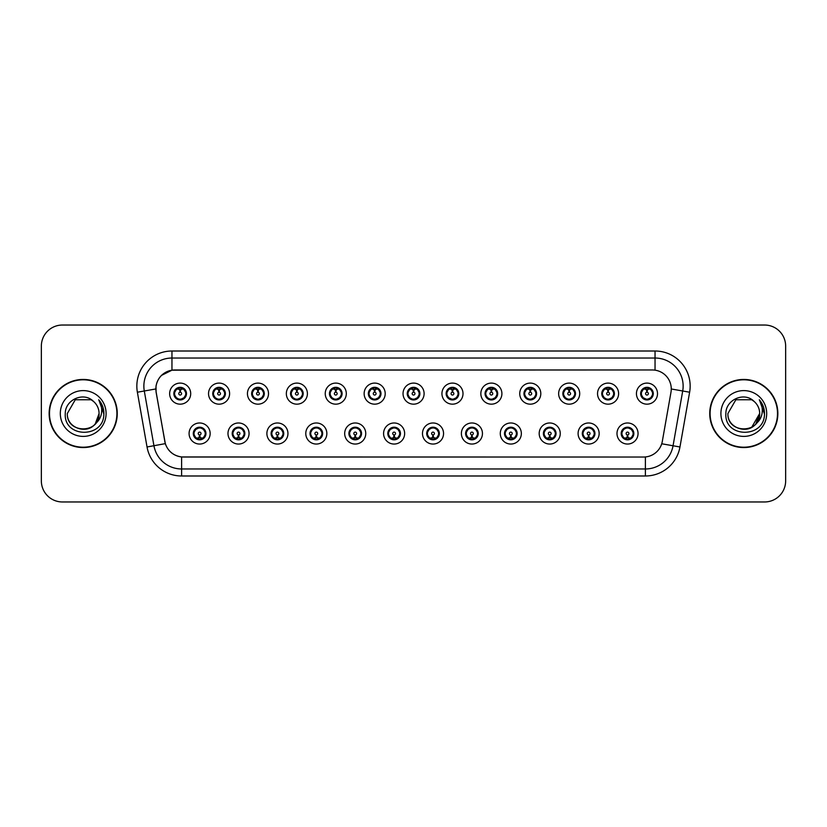 <?xml version="1.0" encoding="UTF-8"?>
<svg xmlns="http://www.w3.org/2000/svg" width="827" height="827" viewBox="0 0 827 827"><rect width="100%" height="100%" fill="white"/><g stroke="black" fill="none" stroke-linecap="round" stroke-linejoin="round"><path stroke-width="1.24" d="M249.051 433.513A10.534 10.534 0 0 1 238.517 444.047A10.534 10.534 0 0 1 227.983 433.513A10.534 10.534 0 0 1 238.517 422.979A10.534 10.534 0 0 1 249.051 433.513M232.201 433.513A6.316 6.316 0 0 0 238.517 439.83A6.316 6.316 0 0 0 244.844 433.513A6.316 6.316 0 0 0 238.517 427.197A6.316 6.316 0 0 0 232.201 433.513L234.651 437.586A5.613 5.613 0 0 1 234.651 429.44L232.263 433.513M287.951 433.513A10.534 10.534 0 0 1 277.417 444.047A10.534 10.534 0 0 1 266.883 433.513A10.534 10.534 0 0 1 277.417 422.979A10.534 10.534 0 0 1 287.951 433.513M271.101 433.513A6.316 6.316 0 0 0 277.417 439.83A6.316 6.316 0 0 0 283.744 433.513A6.316 6.316 0 0 0 277.417 427.197A6.316 6.316 0 0 0 271.101 433.513L273.551 437.586A5.613 5.613 0 0 1 273.551 429.44L271.163 433.513M326.851 433.513A10.534 10.534 0 0 1 316.317 444.047A10.534 10.534 0 0 1 305.783 433.513A10.534 10.534 0 0 1 316.317 422.979A10.534 10.534 0 0 1 326.851 433.513M310.001 433.513A6.316 6.316 0 0 0 316.317 439.83A6.316 6.316 0 0 0 322.644 433.513A6.316 6.316 0 0 0 316.317 427.197A6.316 6.316 0 0 0 310.001 433.513L312.451 437.586A5.613 5.613 0 0 1 312.451 429.44L310.063 433.513M365.751 433.513A10.534 10.534 0 0 1 355.217 444.047A10.534 10.534 0 0 1 344.683 433.513A10.534 10.534 0 0 1 355.217 422.979A10.534 10.534 0 0 1 365.751 433.513M348.901 433.513A6.316 6.316 0 0 0 355.217 439.83A6.316 6.316 0 0 0 361.544 433.513A6.316 6.316 0 0 0 355.217 427.197A6.316 6.316 0 0 0 348.901 433.513L351.351 437.586A5.613 5.613 0 0 1 351.351 429.44L348.963 433.513M404.651 433.513A10.534 10.534 0 0 1 394.117 444.047A10.534 10.534 0 0 1 383.583 433.513A10.534 10.534 0 0 1 394.117 422.979A10.534 10.534 0 0 1 404.651 433.513M387.801 433.513A6.316 6.316 0 0 0 394.117 439.83A6.316 6.316 0 0 0 400.444 433.513A6.316 6.316 0 0 0 394.117 427.197A6.316 6.316 0 0 0 387.801 433.513L390.251 437.586A5.613 5.613 0 0 1 390.251 429.44L387.863 433.513M443.551 433.513A10.534 10.534 0 0 1 433.017 444.047A10.534 10.534 0 0 1 422.483 433.513A10.534 10.534 0 0 1 433.017 422.979A10.534 10.534 0 0 1 443.551 433.513M426.701 433.513A6.316 6.316 0 0 0 433.017 439.83A6.316 6.316 0 0 0 439.344 433.513A6.316 6.316 0 0 0 433.017 427.197A6.316 6.316 0 0 0 426.701 433.513L429.151 437.586A5.613 5.613 0 0 1 429.151 429.44L426.763 433.513M482.451 433.513A10.534 10.534 0 0 1 471.917 444.047A10.534 10.534 0 0 1 461.383 433.513A10.534 10.534 0 0 1 471.917 422.979A10.534 10.534 0 0 1 482.451 433.513M465.601 433.513A6.316 6.316 0 0 0 471.917 439.83A6.316 6.316 0 0 0 478.244 433.513A6.316 6.316 0 0 0 471.917 427.197A6.316 6.316 0 0 0 465.601 433.513L468.051 437.586A5.613 5.613 0 0 1 468.051 429.44L465.663 433.513M521.351 433.513A10.534 10.534 0 0 1 510.817 444.047A10.534 10.534 0 0 1 500.283 433.513A10.534 10.534 0 0 1 510.817 422.979A10.534 10.534 0 0 1 521.351 433.513M504.501 433.513A6.316 6.316 0 0 0 510.817 439.83A6.316 6.316 0 0 0 517.144 433.513A6.316 6.316 0 0 0 510.817 427.197A6.316 6.316 0 0 0 504.501 433.513L506.951 437.586A5.613 5.613 0 0 1 506.951 429.44L504.563 433.513M560.251 433.513A10.534 10.534 0 0 1 549.717 444.047A10.534 10.534 0 0 1 539.183 433.513A10.534 10.534 0 0 1 549.717 422.979A10.534 10.534 0 0 1 560.251 433.513M543.401 433.513A6.316 6.316 0 0 0 549.717 439.83A6.316 6.316 0 0 0 556.044 433.513A6.316 6.316 0 0 0 549.717 427.197A6.316 6.316 0 0 0 543.401 433.513L545.851 437.586A5.613 5.613 0 0 1 545.851 429.44L543.463 433.513M599.151 433.513A10.534 10.534 0 0 1 588.617 444.047A10.534 10.534 0 0 1 578.094 433.513A10.534 10.534 0 0 1 588.617 422.979A10.534 10.534 0 0 1 599.151 433.513M582.301 433.513A6.316 6.316 0 0 0 588.617 439.83A6.316 6.316 0 0 0 594.944 433.513A6.316 6.316 0 0 0 588.617 427.197A6.316 6.316 0 0 0 582.301 433.513L584.751 437.586A5.613 5.613 0 0 1 584.751 429.44L582.363 433.513M638.051 433.513A10.534 10.534 0 0 1 627.517 444.047A10.534 10.534 0 0 1 616.994 433.513A10.534 10.534 0 0 1 627.517 422.979A10.534 10.534 0 0 1 638.051 433.513M621.201 433.513A6.316 6.316 0 0 0 627.517 439.83A6.316 6.316 0 0 0 633.844 433.513A6.316 6.316 0 0 0 627.517 427.197A6.316 6.316 0 0 0 621.201 433.513L623.651 437.586A5.613 5.613 0 0 1 623.651 429.44L621.263 433.513M210.151 433.513A10.534 10.534 0 0 1 199.617 444.047A10.534 10.534 0 0 1 189.083 433.513A10.534 10.534 0 0 1 199.617 422.979A10.534 10.534 0 0 1 210.151 433.513M193.301 433.513A6.316 6.316 0 0 0 199.617 439.83A6.316 6.316 0 0 0 205.944 433.513A6.316 6.316 0 0 0 199.617 427.197A6.316 6.316 0 0 0 193.301 433.513L195.751 437.586A5.613 5.613 0 0 1 195.751 429.44L193.353 433.513M229.606 393.631A10.534 10.534 0 0 1 219.072 404.165A10.534 10.534 0 0 1 208.538 393.631A10.534 10.534 0 0 1 219.072 383.097A10.534 10.534 0 0 1 229.606 393.631M212.746 393.631A6.316 6.316 0 0 0 219.072 399.948A6.316 6.316 0 0 0 225.389 393.631A6.316 6.316 0 0 0 219.072 387.305A6.316 6.316 0 0 0 212.746 393.631L215.206 397.704A5.613 5.613 0 0 1 215.206 389.548L212.808 393.642M268.506 393.631A10.534 10.534 0 0 1 257.972 404.165A10.534 10.534 0 0 1 247.438 393.631A10.534 10.534 0 0 1 257.972 383.097A10.534 10.534 0 0 1 268.506 393.631M251.646 393.631A6.316 6.316 0 0 0 257.972 399.948A6.316 6.316 0 0 0 264.289 393.631A6.316 6.316 0 0 0 257.972 387.305A6.316 6.316 0 0 0 251.646 393.631L254.106 397.704A5.613 5.613 0 0 1 254.106 389.548L251.708 393.642M307.406 393.631A10.534 10.534 0 0 1 296.872 404.165A10.534 10.534 0 0 1 286.338 393.631A10.534 10.534 0 0 1 296.872 383.097A10.534 10.534 0 0 1 307.406 393.631M290.546 393.631A6.316 6.316 0 0 0 296.872 399.948A6.316 6.316 0 0 0 303.189 393.631A6.316 6.316 0 0 0 296.872 387.305A6.316 6.316 0 0 0 290.546 393.631L293.006 397.704A5.613 5.613 0 0 1 293.006 389.548L290.608 393.642M346.306 393.631A10.534 10.534 0 0 1 335.772 404.165A10.534 10.534 0 0 1 325.238 393.631A10.534 10.534 0 0 1 335.772 383.097A10.534 10.534 0 0 1 346.306 393.631M329.446 393.631A6.316 6.316 0 0 0 335.772 399.948A6.316 6.316 0 0 0 342.089 393.631A6.316 6.316 0 0 0 335.772 387.305A6.316 6.316 0 0 0 329.446 393.631L331.906 397.704A5.613 5.613 0 0 1 331.906 389.548L329.508 393.642M385.206 393.631A10.534 10.534 0 0 1 374.672 404.165A10.534 10.534 0 0 1 364.138 393.631A10.534 10.534 0 0 1 374.672 383.097A10.534 10.534 0 0 1 385.206 393.631M368.346 393.631A6.316 6.316 0 0 0 374.672 399.948A6.316 6.316 0 0 0 380.989 393.631A6.316 6.316 0 0 0 374.672 387.305A6.316 6.316 0 0 0 368.346 393.631L370.806 397.704A5.613 5.613 0 0 1 370.806 389.548L368.408 393.642M424.106 393.631A10.534 10.534 0 0 1 413.572 404.165A10.534 10.534 0 0 1 403.038 393.631A10.534 10.534 0 0 1 413.572 383.097A10.534 10.534 0 0 1 424.106 393.631M407.246 393.631A6.316 6.316 0 0 0 413.572 399.948A6.316 6.316 0 0 0 419.889 393.631A6.316 6.316 0 0 0 413.572 387.305A6.316 6.316 0 0 0 407.246 393.631L409.706 397.704A5.613 5.613 0 0 1 409.706 389.548L407.308 393.642M463.006 393.631A10.534 10.534 0 0 1 452.472 404.165A10.534 10.534 0 0 1 441.938 393.631A10.534 10.534 0 0 1 452.472 383.097A10.534 10.534 0 0 1 463.006 393.631M446.146 393.631A6.316 6.316 0 0 0 452.472 399.948A6.316 6.316 0 0 0 458.789 393.631A6.316 6.316 0 0 0 452.472 387.305A6.316 6.316 0 0 0 446.146 393.631L448.606 397.704A5.613 5.613 0 0 1 448.606 389.548L446.208 393.642M501.906 393.631A10.534 10.534 0 0 1 491.372 404.165A10.534 10.534 0 0 1 480.838 393.631A10.534 10.534 0 0 1 491.372 383.097A10.534 10.534 0 0 1 501.906 393.631M485.056 393.631A6.316 6.316 0 0 0 491.372 399.948A6.316 6.316 0 0 0 497.689 393.631A6.316 6.316 0 0 0 491.372 387.305A6.316 6.316 0 0 0 485.056 393.631L487.506 397.704A5.613 5.613 0 0 1 487.517 389.548L485.108 393.642M540.806 393.631A10.534 10.534 0 0 1 530.272 404.165A10.534 10.534 0 0 1 519.738 393.631A10.534 10.534 0 0 1 530.272 383.097A10.534 10.534 0 0 1 540.806 393.631M523.956 393.631A6.316 6.316 0 0 0 530.272 399.948A6.316 6.316 0 0 0 536.589 393.631A6.316 6.316 0 0 0 530.272 387.305A6.316 6.316 0 0 0 523.956 393.631L526.406 397.704A5.613 5.613 0 0 1 526.417 389.548A5.613 5.613 0 0 0 524.649 393.631M579.706 393.631A10.534 10.534 0 0 1 569.172 404.165A10.534 10.534 0 0 1 558.638 393.631A10.534 10.534 0 0 1 569.172 383.097A10.534 10.534 0 0 1 579.706 393.631M562.856 393.631A6.316 6.316 0 0 0 569.172 399.948A6.316 6.316 0 0 0 575.489 393.631A6.316 6.316 0 0 0 569.172 387.305A6.316 6.316 0 0 0 562.856 393.631L565.306 397.704A5.613 5.613 0 0 1 565.317 389.548L562.908 393.642M618.606 393.631A10.534 10.534 0 0 1 608.072 404.165A10.534 10.534 0 0 1 597.539 393.631A10.534 10.534 0 0 1 608.072 383.097A10.534 10.534 0 0 1 618.606 393.631M601.756 393.631A6.316 6.316 0 0 0 608.072 399.948A6.316 6.316 0 0 0 614.389 393.631A6.316 6.316 0 0 0 608.072 387.305A6.316 6.316 0 0 0 601.756 393.631L604.206 397.704A5.613 5.613 0 0 1 604.217 389.548L601.808 393.642M657.506 393.631A10.534 10.534 0 0 1 646.972 404.165A10.534 10.534 0 0 1 636.439 393.631A10.534 10.534 0 0 1 646.972 383.097A10.534 10.534 0 0 1 657.506 393.631M640.656 393.631A6.316 6.316 0 0 0 646.972 399.948A6.316 6.316 0 0 0 653.289 393.631A6.316 6.316 0 0 0 646.972 387.305A6.316 6.316 0 0 0 640.656 393.631L643.106 397.704A5.613 5.613 0 0 1 643.117 389.548L640.708 393.642M190.706 393.631A10.534 10.534 0 0 1 180.172 404.165A10.534 10.534 0 0 1 169.638 393.631A10.534 10.534 0 0 1 180.172 383.097A10.534 10.534 0 0 1 190.706 393.631M173.846 393.631A6.316 6.316 0 0 0 180.172 399.948A6.316 6.316 0 0 0 186.488 393.631A6.316 6.316 0 0 0 180.172 387.305A6.316 6.316 0 0 0 173.846 393.631L176.306 397.704A5.613 5.613 0 0 1 176.306 389.548L173.908 393.642M156.158 392.215A18.959 18.959 0 0 1 174.828 369.969L652.307 369.969A18.959 18.959 0 0 1 670.976 392.215L662.313 441.37A18.959 18.959 0 0 1 643.644 457.031L183.501 457.031A18.959 18.959 0 0 1 164.831 441.37L156.158 392.215M49.144 413.5A34.052 34.052 0 0 0 83.196 447.552A34.052 34.052 0 0 0 117.258 413.5A34.052 34.052 0 0 0 83.196 379.448A34.052 34.052 0 0 0 49.144 413.5M709.742 413.5A34.052 34.052 0 0 0 743.804 447.552A34.052 34.052 0 0 0 777.856 413.5A34.052 34.052 0 0 0 743.804 379.448A34.052 34.052 0 0 0 709.742 413.5M643.571 457.031L181.609 456.949C173.556 455.801 168.129 451.408 165.338 443.758L156.096 392.215L156.014 386.116C157.833 377.329 163.146 372.016 171.954 370.176L652.234 369.969M161.461 375.417L171.954 370.176L171.954 358.029L655.046 358.029A28.087 28.087 0 0 1 682.709 390.995L673.054 445.763A28.087 28.087 0 0 1 645.391 468.971L181.609 468.971A28.087 28.087 0 0 1 153.946 445.763L144.291 390.995A28.087 28.087 0 0 1 171.954 358.029L171.954 351.01L655.046 351.01L655.046 370.165M183.429 457.031L181.609 456.949L181.609 475.99A35.106 35.106 0 0 1 147.041 446.983L137.375 392.215A35.106 35.106 0 0 1 171.954 351.01M147.041 446.983L165.307 443.634M164.873 441.959L164.759 441.37M155.807 388.959L144.291 390.995A28.087 28.087 0 0 1 143.867 386.116M785.65 346.089A21.068 21.068 0 0 0 764.582 325.032L62.418 325.032A21.068 21.068 0 0 0 41.35 346.089L41.35 480.911A21.068 21.068 0 0 0 62.418 501.968L764.582 501.968A21.068 21.068 0 0 0 785.65 480.911L785.65 346.089L785.65 480.911M41.35 346.089L41.35 480.911M764.582 325.032L62.418 325.032M62.418 501.968L764.582 501.968M179.521 389.341L180.11 392.225A1.406 1.406 180 0 0 178.766 393.662A1.406 1.406 180 0 0 180.172 395.037A1.406 1.406 180 0 0 181.568 393.662A1.406 1.406 180 0 0 180.234 392.225L180.813 389.341M183.222 388.917L180.348 389.558M179.986 389.558L177.112 388.917M181.599 388.194A5.613 5.613 0 0 1 181.64 388.204L181.93 387.563M181.258 399.854L180.958 399.193L184.039 397.704C186.344 394.986 186.344 392.277 184.039 389.558A5.613 5.613 0 0 1 184.039 397.704L186.426 393.631L184.039 389.558L180.772 388.039L181.072 387.377L180.762 388.039L181.258 387.408M180.41 388.018L182.509 388.525M177.826 388.525L179.904 387.491M180.958 399.193L181.072 399.886L180.958 399.193M182.519 398.728C180.751 399.307 179.18 399.307 177.826 398.728M179.087 399.854L179.573 399.214L178.405 399.699M179.087 387.408L179.376 388.07L176.306 389.558C173.99 392.267 173.99 394.986 176.306 397.704L178.694 399.048M179.376 388.07L179.263 387.377L179.376 388.07M200.268 437.803L199.679 434.909A1.406 1.406 -0 0 0 201.023 433.482A1.406 1.406 -0 0 0 199.617 432.107A1.406 1.406 -0 0 0 198.222 433.482A1.406 1.406 -0 0 0 199.555 434.909L198.976 437.803M196.568 438.227L199.441 437.576M199.793 437.576L202.667 438.227M198.191 438.941A5.613 5.613 0 0 1 198.139 438.93L197.849 439.582M200.703 439.737L200.413 439.075L203.483 437.586C205.799 434.878 205.799 432.159 203.483 429.44A5.613 5.613 0 0 1 203.483 437.597L205.882 433.503L203.483 429.44L201.095 428.097L201.385 427.445M199.379 439.127L197.281 438.62M201.964 438.62L199.886 439.644M198.532 439.737L199.028 439.096M198.532 427.29L198.831 427.952L195.751 429.44C193.446 432.149 193.446 434.868 195.751 437.586L199.018 439.096M199.018 427.931L198.718 427.259L199.028 427.921M197.271 428.407C199.038 427.838 200.61 427.838 201.964 428.407M200.703 427.29L200.217 427.931L200.527 427.259M201.095 428.097L200.217 427.931L200.516 427.259M200.516 439.768L200.413 439.075L200.527 439.768M218.421 389.341L219.01 392.225A1.406 1.406 180 0 0 217.666 393.662A1.406 1.406 180 0 0 219.072 395.037A1.406 1.406 180 0 0 220.468 393.662A1.406 1.406 180 0 0 219.134 392.225L219.713 389.341M222.122 388.917L219.248 389.558M218.886 389.558A4.073 4.073 0 0 1 218.897 389.558L216.012 388.917M220.499 388.194A5.613 5.613 0 0 1 220.54 388.204L220.83 387.563M220.158 399.854L219.858 399.193L222.939 397.704C225.244 394.986 225.244 392.277 222.939 389.558A5.613 5.613 0 0 1 222.939 397.704L225.326 393.631L222.939 389.558L219.672 388.039L219.972 387.377L219.662 388.039L220.158 387.408M219.31 388.018L221.409 388.525M216.726 388.525L218.804 387.491M219.858 399.193L219.972 399.886L219.858 399.193M221.419 398.728C219.651 399.307 218.08 399.307 216.726 398.728M217.987 399.854L218.473 399.214L217.305 399.699M217.987 387.408L218.276 388.07L215.206 389.558C212.89 392.267 212.89 394.986 215.206 397.704L217.594 399.048M218.276 388.07L218.163 387.377L218.276 388.07M257.321 389.341L257.91 392.225A1.406 1.406 180 0 0 256.566 393.662A1.406 1.406 180 0 0 257.972 395.037A1.406 1.406 180 0 0 259.368 393.662A1.406 1.406 180 0 0 258.034 392.225L258.613 389.341M261.022 388.917L258.158 389.424A4.218 4.218 0 0 0 258.148 389.424L258.148 389.558M257.797 389.558L254.912 388.917M259.399 388.194A5.613 5.613 0 0 1 259.44 388.204L259.73 387.563M259.058 399.854L258.758 399.193L261.839 397.704C264.144 394.986 264.144 392.277 261.839 389.558A5.613 5.613 0 0 1 261.839 397.704L264.226 393.631L261.839 389.558L258.572 388.039L258.872 387.377L258.562 388.039M258.21 388.018L260.309 388.525M255.626 388.525L257.704 387.491M259.058 387.408L258.572 388.039M258.572 399.214L258.872 399.886L258.562 399.214M260.319 398.728C258.551 399.307 256.98 399.307 255.626 398.728M256.887 399.854L257.373 399.214L257.063 399.886M256.887 387.408L257.176 388.07L254.106 389.558C251.79 392.267 251.79 394.986 254.106 397.704L257.373 399.214L257.073 399.886M257.073 387.377L257.176 388.07L257.063 387.377M296.221 389.341L296.81 392.225A1.406 1.406 180 0 0 295.466 393.662A1.406 1.406 180 0 0 296.872 395.037A1.406 1.406 180 0 0 298.268 393.662A1.406 1.406 180 0 0 296.934 392.225L297.513 389.341M299.922 388.917L297.048 389.558M296.697 389.558L293.812 388.917M298.299 388.194A5.613 5.613 0 0 1 298.34 388.204L298.63 387.563M297.958 399.854L297.658 399.193L300.739 397.704C303.044 394.986 303.044 392.277 300.739 389.558A5.613 5.613 0 0 1 300.739 397.704L303.127 393.631L300.739 389.558L297.472 388.039L297.772 387.377L297.462 388.039L297.958 387.408M297.11 388.018L299.209 388.525M294.526 388.525L296.604 387.491M297.658 399.193L297.772 399.886L297.658 399.193M299.219 398.728C297.451 399.307 295.88 399.307 294.526 398.728M295.787 399.854L296.273 399.214L295.105 399.699M295.787 387.408L296.076 388.07L293.006 389.558C290.69 392.267 290.69 394.986 293.006 397.704L295.394 399.048M296.076 388.07L295.963 387.377L296.076 388.07M335.121 389.341L335.71 392.225A1.406 1.406 180 0 0 334.366 393.662A1.406 1.406 180 0 0 335.772 395.037A1.406 1.406 180 0 0 337.168 393.662A1.406 1.406 180 0 0 335.834 392.225L336.413 389.341M338.822 388.917L335.948 389.558M335.597 389.558L332.712 388.917M337.199 388.194A5.613 5.613 0 0 1 337.24 388.204L337.53 387.563M336.858 399.854L336.558 399.193L339.639 397.704C341.944 394.986 341.944 392.277 339.639 389.558A5.613 5.613 0 0 1 339.639 397.704L342.027 393.631L339.639 389.558L336.372 388.039L336.672 387.377L336.362 388.039L336.858 387.408M336.01 388.018L338.109 388.525M333.426 388.525L335.504 387.491M336.558 399.193L336.672 399.886L336.558 399.193M338.119 398.728C336.351 399.307 334.78 399.307 333.426 398.728M334.687 399.854L335.173 399.214L334.005 399.699M334.687 387.408L334.976 388.07L331.906 389.558C329.591 392.267 329.591 394.986 331.906 397.704L334.294 399.048M334.976 388.07L334.863 387.377L334.976 388.07M239.168 437.803L238.579 434.909A1.406 1.406 -0 0 0 239.923 433.482A1.406 1.406 -0 0 0 238.517 432.107A1.406 1.406 -0 0 0 237.122 433.482A1.406 1.406 -0 0 0 238.455 434.909L237.876 437.803M235.468 438.227L238.341 437.576M238.693 437.576L241.567 438.227M237.091 438.941A5.613 5.613 0 0 1 237.039 438.93L236.749 439.582M239.603 439.737L239.313 439.075L242.383 437.586C244.699 434.878 244.699 432.159 242.383 429.44A5.613 5.613 0 0 1 242.383 437.597L244.782 433.503L242.383 429.44L239.995 428.097L240.285 427.445M238.279 439.127L236.181 438.62M240.864 438.62L238.786 439.644M237.432 439.737L237.928 439.096L234.651 437.586C232.346 434.868 232.346 432.149 234.651 429.44L237.039 428.097L236.749 427.445M237.432 427.29L237.731 427.952L237.039 428.097M237.731 427.952L237.618 427.259L237.731 427.952M236.171 428.407C237.938 427.838 239.51 427.838 240.864 428.407M239.603 427.29L239.117 427.931L239.427 427.259L239.117 427.921L239.995 428.097M239.313 439.075L239.427 439.768L239.313 439.075M278.068 437.803L277.479 434.909A1.406 1.406 -0 0 0 278.823 433.482A1.406 1.406 -0 0 0 277.417 432.107A1.406 1.406 -0 0 0 276.022 433.482A1.406 1.406 -0 0 0 277.355 434.909L276.776 437.803M274.368 438.227L277.241 437.576M277.593 437.576L280.477 438.227M275.991 438.941A5.613 5.613 0 0 1 275.939 438.93L275.649 439.582M278.503 439.737L278.213 439.075L281.283 437.586C283.599 434.878 283.599 432.159 281.283 429.44A5.613 5.613 0 0 1 281.283 437.597L283.682 433.503L281.283 429.44L278.895 428.097L279.185 427.445M277.179 439.127L275.081 438.62M279.764 438.62L277.686 439.644M276.332 439.737L276.828 439.096L273.551 437.586C271.246 434.868 271.246 432.149 273.551 429.44L275.939 428.097L275.649 427.445M276.332 427.29L276.632 427.952L275.939 428.097M276.632 427.952L276.518 427.259L276.632 427.952M275.071 428.407C276.838 427.838 278.41 427.838 279.764 428.407M278.503 427.29L278.017 427.931L278.327 427.259L278.017 427.921L278.895 428.097M278.213 439.075L278.327 439.768L278.213 439.075M316.968 437.803L316.379 434.909A1.406 1.406 -0 0 0 317.723 433.482A1.406 1.406 -0 0 0 316.317 432.107A1.406 1.406 -0 0 0 314.922 433.482A1.406 1.406 -0 0 0 316.255 434.909L315.676 437.803M313.268 438.227L316.141 437.576M316.493 437.576L319.377 438.227M314.891 438.941A5.613 5.613 0 0 1 314.849 438.93L314.56 439.582M317.403 439.737L317.113 439.075L320.183 437.586C322.499 434.878 322.499 432.159 320.183 429.44A5.613 5.613 0 0 1 320.183 437.597L322.582 433.503L320.183 429.44L317.795 428.097L318.085 427.445M316.079 439.127L313.981 438.62M318.664 438.62L316.586 439.644M315.232 439.737L315.728 439.096L312.451 437.586C310.146 434.868 310.146 432.149 312.451 429.44L314.849 428.097L314.56 427.445M315.232 427.29L315.532 427.952L314.849 428.097M315.532 427.952L315.418 427.259L315.532 427.952M313.971 428.407C315.738 427.838 317.31 427.838 318.664 428.407M317.403 427.29L316.917 427.931L317.227 427.259L316.917 427.921L317.795 428.097M317.113 439.075L317.227 439.768L317.113 439.075M116.907 413.5A33.7 33.7 0 0 0 83.196 379.8A33.7 33.7 0 0 0 49.496 413.5A33.7 33.7 0 0 0 83.196 447.2A33.7 33.7 0 0 0 116.907 413.5M95.363 423.703C86.938 435.085 66.501 427.797 67.328 413.5C66.356 433.979 100.046 433.979 99.075 413.5C100.046 433.979 66.356 433.979 67.328 413.5C66.356 433.979 100.046 433.979 99.075 413.5C100.046 433.979 66.356 433.979 67.328 413.5L75.267 399.751L91.135 399.751L93.596 401.508C83.858 391.295 65.106 399.71 65.281 413.5C63.493 438 103.22 438.641 103.861 414.689L103.902 413.5C103.84 408.29 102.103 403.721 98.702 399.782C101.297 404.031 102.207 408.61 101.442 413.5C100.698 417.666 98.671 421.067 95.363 423.703A15.878 15.878 0 0 0 99.075 413.5C100.046 433.979 66.356 433.979 67.328 413.5L75.267 399.751L91.135 399.751L93.596 401.508L91.135 399.751L75.267 399.751L67.328 413.5L75.267 399.751M99.075 413.5L95.322 423.744L99.075 413.5A15.878 15.878 0 0 0 93.596 401.508L91.135 399.751L75.267 399.751L67.328 413.5M60.309 413.5A22.898 22.898 0 0 0 83.196 436.398A22.898 22.898 0 0 0 106.094 413.5A22.898 22.898 0 0 0 83.196 390.602A22.898 22.898 0 0 0 60.309 413.5M98.858 399.958L103.892 414.1L98.858 399.958M777.504 413.5A33.7 33.7 0 0 0 743.804 379.8A33.7 33.7 0 0 0 710.093 413.5A33.7 33.7 0 0 0 743.804 447.2A33.7 33.7 0 0 0 777.504 413.5M755.961 423.703C747.536 435.085 727.098 427.797 727.925 413.5C726.954 433.979 760.644 433.979 759.672 413.5C760.644 433.979 726.954 433.979 727.925 413.5C726.954 433.979 760.644 433.979 759.672 413.5C760.644 433.979 726.954 433.979 727.925 413.5L735.865 399.751L751.733 399.751L754.203 401.508C744.455 391.295 725.703 399.71 725.879 413.5C724.09 438 763.828 438.641 764.468 414.689L764.499 413.5C764.437 408.29 762.711 403.721 759.3 399.782C761.894 404.031 762.804 408.61 762.039 413.5C761.305 417.666 759.279 421.067 755.961 423.703A15.878 15.878 0 0 0 759.672 413.5C760.644 433.979 726.954 433.979 727.925 413.5L735.865 399.751M751.733 427.249L759.672 413.5L755.919 423.744L759.672 413.5A15.878 15.878 0 0 0 754.203 401.508L751.733 399.751L735.865 399.751L727.925 413.5L735.865 399.751L751.733 399.751L754.203 401.508L751.733 399.751M727.925 413.5L735.865 399.751L751.733 399.751L754.203 401.508M720.906 413.5A22.898 22.898 0 0 0 743.804 436.398A22.898 22.898 0 0 0 766.691 413.5A22.898 22.898 0 0 0 743.804 390.602A22.898 22.898 0 0 0 720.906 413.5M759.455 399.958L764.489 414.1L759.455 399.958M374.021 389.341L374.61 392.225A1.406 1.406 180 0 0 373.266 393.662A1.406 1.406 180 0 0 374.672 395.037A1.406 1.406 180 0 0 376.068 393.662A1.406 1.406 180 0 0 374.734 392.225L375.313 389.341M377.722 388.917L374.848 389.558M374.497 389.558L371.612 388.917M376.099 388.194A5.613 5.613 0 0 1 376.151 388.204L376.44 387.563M375.758 399.854L375.458 399.193L378.539 397.704C380.844 394.986 380.844 392.277 378.539 389.558A5.613 5.613 0 0 1 378.539 397.704L380.927 393.631L378.539 389.558L375.272 388.039L375.572 387.377L375.262 388.039L375.758 387.408M374.91 388.018L377.009 388.525M372.326 388.525L374.404 387.491M375.458 399.193L375.572 399.886L375.458 399.193M377.019 398.728C375.251 399.307 373.68 399.307 372.326 398.728M373.587 399.854L374.073 399.214L372.905 399.699M373.587 387.408L373.876 388.07L370.806 389.558C368.491 392.267 368.491 394.986 370.806 397.704L373.194 399.048M373.876 388.07L373.763 387.377L373.876 388.07M412.921 389.341L413.51 392.225A1.406 1.406 180 0 0 412.166 393.662A1.406 1.406 180 0 0 413.572 395.037A1.406 1.406 180 0 0 414.968 393.662A1.406 1.406 180 0 0 413.634 392.225L414.213 389.341M416.622 388.917L413.748 389.558M413.397 389.558L410.523 388.917M414.999 388.194A5.613 5.613 0 0 1 415.051 388.204L415.34 387.563M414.658 399.854L414.358 399.193L417.439 397.704C419.744 394.986 419.744 392.277 417.439 389.558A5.613 5.613 0 0 1 417.439 397.704L419.827 393.631L417.439 389.558L414.172 388.039L414.472 387.377L414.162 388.039L414.658 387.408M413.81 388.018L415.909 388.525M411.226 388.525L413.304 387.491M414.358 399.193L414.472 399.886L414.358 399.193M415.919 398.728C414.151 399.307 412.58 399.307 411.226 398.728M412.487 399.854L412.973 399.214L411.805 399.699M412.487 387.408L412.776 388.07L409.706 389.558C407.391 392.267 407.391 394.986 409.706 397.704L412.094 399.048M412.776 388.07L412.663 387.377L412.776 388.07M451.821 389.341L452.41 392.225A1.406 1.406 180 0 0 451.066 393.662A1.406 1.406 180 0 0 452.472 395.037A1.406 1.406 180 0 0 453.868 393.662A1.406 1.406 180 0 0 452.534 392.225L453.113 389.341M455.522 388.917L452.648 389.558M452.297 389.558L449.423 388.917M453.899 388.194A5.613 5.613 0 0 1 453.951 388.204L454.24 387.563M453.558 399.854L453.258 399.193L456.339 397.704C458.644 394.986 458.644 392.277 456.339 389.558A5.613 5.613 0 0 1 456.339 397.704L458.737 393.631L456.339 389.558L453.072 388.039L453.372 387.377L453.062 388.039M452.71 388.018L454.809 388.525M450.126 388.525L452.204 387.491M453.558 387.408L453.072 388.039M453.072 399.214L453.372 399.886L453.062 399.214M454.819 398.728C453.051 399.307 451.48 399.307 450.126 398.728M451.387 399.854L451.873 399.214L451.563 399.886M451.387 387.408L451.676 388.07L448.606 389.558C446.291 392.267 446.291 394.986 448.606 397.704L451.873 399.214L451.573 399.886M451.573 387.377L451.676 388.07L451.563 387.377M355.868 437.803L355.279 434.909A1.406 1.406 -0 0 0 356.623 433.482A1.406 1.406 -0 0 0 355.217 432.107A1.406 1.406 -0 0 0 353.822 433.482A1.406 1.406 -0 0 0 355.155 434.909L354.576 437.803M352.168 438.227L355.041 437.576M355.393 437.576L358.277 438.227M353.791 438.941A5.613 5.613 0 0 1 353.749 438.93L353.46 439.582M356.303 439.737L356.013 439.075L359.083 437.586C361.399 434.878 361.399 432.159 359.083 429.44A5.613 5.613 0 0 1 359.083 437.597L361.482 433.503L359.083 429.44L356.695 428.097L356.985 427.445M354.979 439.127L352.881 438.62M357.564 438.62L355.486 439.644M354.132 439.737L354.628 439.096L351.351 437.586C349.046 434.868 349.046 432.149 351.351 429.44L353.749 428.097L353.46 427.445M354.132 427.29L354.432 427.952L353.749 428.097M354.432 427.952L354.318 427.259L354.432 427.952M352.871 428.407C354.638 427.838 356.21 427.838 357.564 428.407M356.303 427.29L355.817 427.931L356.127 427.259L355.817 427.921L356.695 428.097M356.013 439.075L356.127 439.768L356.013 439.075M394.768 437.803L394.179 434.909A1.406 1.406 -0 0 0 395.523 433.482A1.406 1.406 -0 0 0 394.117 432.107A1.406 1.406 -0 0 0 392.722 433.482A1.406 1.406 -0 0 0 394.055 434.909L393.476 437.803M391.068 438.227L393.931 437.721A4.218 4.218 0 0 0 393.941 437.721L393.941 437.576M394.293 437.576L397.177 438.227M393.032 439.737L393.332 439.075L392.649 438.93A5.613 5.613 0 0 1 392.649 438.93L392.36 439.582M395.203 439.737L394.913 439.075L397.983 437.586C400.299 434.878 400.299 432.159 397.983 429.44A5.613 5.613 0 0 1 397.983 437.597L400.382 433.503L397.983 429.44L395.595 428.097L395.885 427.445M393.879 439.127L391.781 438.62M396.464 438.62L394.386 439.644M393.518 439.096L393.218 439.768L393.528 439.096M393.032 427.29L393.332 427.952L390.251 429.44C387.946 432.149 387.946 434.868 390.251 437.586L392.649 438.93M393.518 427.931L393.218 427.259L393.528 427.921M391.771 428.407C393.538 427.838 395.11 427.838 396.464 428.407M395.203 427.29L394.717 427.931L395.027 427.259M395.595 428.097L394.717 427.931L395.017 427.259M395.017 439.768L394.913 439.075L395.027 439.768M433.668 437.803L433.079 434.909A1.406 1.406 -0 0 0 434.423 433.482A1.406 1.406 -0 0 0 433.017 432.107A1.406 1.406 -0 0 0 431.622 433.482A1.406 1.406 -0 0 0 432.955 434.909L432.376 437.803M429.968 438.227L432.841 437.576M433.203 437.576A4.073 4.073 0 0 1 433.193 437.576L436.077 438.227M431.591 438.941A5.613 5.613 0 0 1 431.549 438.93L431.26 439.582M434.103 439.737L433.813 439.075L436.883 437.586C439.199 434.878 439.199 432.159 436.883 429.44A5.613 5.613 0 0 1 436.883 437.597L439.282 433.503L436.883 429.44L434.495 428.097L434.785 427.445M432.779 439.127L430.681 438.62M435.364 438.62L433.286 439.644M431.932 439.737L432.428 439.096L429.151 437.586C426.846 434.868 426.846 432.149 429.151 429.44L431.549 428.097L431.26 427.445M431.932 427.29L432.232 427.952L431.549 428.097M432.232 427.952L432.118 427.259L432.232 427.952M430.671 428.407C432.438 427.838 434.01 427.838 435.364 428.407M434.103 427.29L433.617 427.931L433.927 427.259L433.617 427.921L434.495 428.097M433.813 439.075L433.927 439.768L433.813 439.075M490.721 389.341L491.31 392.225A1.406 1.406 180 0 0 489.966 393.662A1.406 1.406 180 0 0 491.372 395.037A1.406 1.406 180 0 0 492.768 393.662A1.406 1.406 180 0 0 491.434 392.225L492.013 389.341M494.422 388.917L491.548 389.558M491.197 389.558L488.323 388.917M492.799 388.194A5.613 5.613 0 0 1 492.851 388.204L493.14 387.563M492.458 399.854L492.158 399.193L495.239 397.704C497.544 394.986 497.544 392.277 495.239 389.558A5.613 5.613 0 0 1 495.239 397.704L497.637 393.631L495.239 389.558L491.972 388.039L492.272 387.377L491.962 388.039L492.458 387.408M491.62 388.018L493.709 388.525M489.026 388.525L491.104 387.491M492.158 399.193L492.272 399.886L492.158 399.193M493.719 398.728C491.951 399.307 490.38 399.307 489.026 398.728M490.287 399.854L490.773 399.214L489.605 399.699M490.287 387.408L490.576 388.07L487.506 389.558C485.191 392.267 485.191 394.986 487.506 397.704L489.894 399.048M490.576 388.07L490.463 387.377L490.576 388.07M529.621 389.341L530.21 392.225A1.406 1.406 180 0 0 528.866 393.662A1.406 1.406 180 0 0 530.272 395.037A1.406 1.406 180 0 0 531.668 393.662A1.406 1.406 180 0 0 530.334 392.225L530.913 389.341M533.322 388.917L530.448 389.558M530.097 389.558L527.223 388.917M531.699 388.194A5.613 5.613 0 0 1 531.751 388.204L532.04 387.563M531.358 399.854L531.058 399.193L534.139 397.704C536.444 394.986 536.444 392.277 534.139 389.558A5.613 5.613 0 0 1 534.139 397.704L536.537 393.631L534.139 389.558L530.872 388.039L531.172 387.377L530.862 388.039L531.358 387.408M530.52 388.018L532.609 388.525M527.926 388.525L530.004 387.491M531.058 399.193L531.172 399.886L531.058 399.193M532.619 398.728C530.851 399.307 529.28 399.307 527.926 398.728M529.187 399.854L529.673 399.214L528.505 399.699M529.187 387.408L529.476 388.07L526.406 389.558C524.091 392.267 524.091 394.986 526.406 397.704L528.794 399.048M529.476 388.07L529.363 387.377L529.476 388.07M526.406 389.558L524.008 393.642M568.521 389.341L569.11 392.225A1.406 1.406 180 0 0 567.767 393.662A1.406 1.406 180 0 0 569.172 395.037A1.406 1.406 180 0 0 570.568 393.662A1.406 1.406 180 0 0 569.234 392.225L569.813 389.341M572.222 388.917L569.348 389.558M568.997 389.558L566.123 388.917M570.599 388.194A5.613 5.613 0 0 1 570.651 388.204L570.94 387.563M570.258 399.854L569.958 399.193L573.039 397.704C575.344 394.986 575.344 392.277 573.039 389.558A5.613 5.613 0 0 1 573.039 397.704L575.437 393.631L573.039 389.558L569.772 388.039L570.072 387.377L569.762 388.039L570.258 387.408M569.421 388.018L571.509 388.525M566.826 388.525L568.904 387.491M569.958 399.193L570.072 399.886L569.958 399.193M571.519 398.728C569.751 399.307 568.18 399.307 566.826 398.728M568.087 399.854L568.573 399.214L567.405 399.699M568.087 387.408L568.376 388.07L565.306 389.558C562.991 392.267 562.991 394.986 565.306 397.704L567.694 399.048M568.376 388.07L568.263 387.377L568.376 388.07M607.421 389.341L608.01 392.225A1.406 1.406 180 0 0 606.667 393.662A1.406 1.406 180 0 0 608.072 395.037A1.406 1.406 180 0 0 609.478 393.662A1.406 1.406 180 0 0 608.134 392.225L608.713 389.341M611.122 388.917L608.248 389.558M607.897 389.558L605.023 388.917M609.499 388.194A5.613 5.613 0 0 1 609.551 388.204L609.84 387.563M609.158 399.854L608.858 399.193L611.939 397.704C614.244 394.986 614.244 392.277 611.939 389.558A5.613 5.613 0 0 1 611.939 397.704L614.337 393.631L611.939 389.558L608.672 388.039L608.982 387.377L608.662 388.039L609.158 387.408M608.321 388.018L610.409 388.525M605.726 388.525L607.804 387.491M608.858 399.193L608.972 399.886L608.858 399.193M610.419 398.728C608.651 399.307 607.08 399.307 605.726 398.728M606.987 399.854L607.473 399.214L606.305 399.699M606.987 387.408L607.276 388.07L604.206 389.558C601.891 392.267 601.891 394.986 604.206 397.704L606.594 399.048M607.276 388.07L607.163 387.377L607.276 388.07M646.321 389.341L646.91 392.225A1.406 1.406 180 0 0 645.567 393.662A1.406 1.406 180 0 0 646.972 395.037A1.406 1.406 180 0 0 648.378 393.662A1.406 1.406 180 0 0 647.034 392.225L647.613 389.341M650.022 388.917L647.148 389.558M646.797 389.558L643.923 388.917M648.409 388.194A5.613 5.613 0 0 1 648.451 388.204L648.74 387.563M648.058 399.854L647.758 399.193L650.839 397.704C653.144 394.986 653.144 392.277 650.839 389.558A5.613 5.613 0 0 1 650.839 397.704L653.237 393.631L650.839 389.558L647.572 388.039L647.882 387.377M647.221 388.018L649.309 388.525M644.626 388.525L646.704 387.491M648.058 387.408L647.572 388.039M647.572 399.214L647.882 399.886M649.319 398.728C647.551 399.307 645.99 399.307 644.626 398.728M645.887 399.854L646.373 399.214L646.063 399.886M645.887 387.408L646.176 388.07L643.106 389.558C640.791 392.267 640.791 394.986 643.106 397.704L646.373 399.214L646.073 399.886M646.073 387.377L646.176 388.07L646.063 387.377M472.568 437.803L471.979 434.909A1.406 1.406 -0 0 0 473.323 433.482A1.406 1.406 -0 0 0 471.917 432.107A1.406 1.406 -0 0 0 470.522 433.482A1.406 1.406 -0 0 0 471.855 434.909L471.276 437.803M468.868 438.227L471.741 437.576M472.103 437.576L474.977 438.227M470.491 438.941A5.613 5.613 0 0 1 470.449 438.93L470.16 439.582M473.003 439.737L472.713 439.075L475.783 437.586C478.099 434.878 478.099 432.159 475.783 429.44A5.613 5.613 0 0 1 475.783 437.597L478.182 433.503L475.783 429.44L473.395 428.097L473.685 427.445M471.679 439.127L469.581 438.62M474.264 438.62L472.186 439.644M470.832 439.737L471.328 439.096L468.051 437.586C465.746 434.868 465.746 432.149 468.051 429.44L470.449 428.097L470.16 427.445M470.832 427.29L471.132 427.952L470.449 428.097M471.132 427.952L471.018 427.259L471.132 427.952M469.571 428.407C471.338 427.838 472.91 427.838 474.264 428.407M473.003 427.29L472.517 427.931L472.827 427.259L472.517 427.921L473.395 428.097M472.713 439.075L472.827 439.768L472.713 439.075M511.468 437.803L510.879 434.909A1.406 1.406 -0 0 0 512.223 433.482A1.406 1.406 -0 0 0 510.817 432.107A1.406 1.406 -0 0 0 509.422 433.482A1.406 1.406 -0 0 0 510.755 434.909L510.176 437.803M507.768 438.227L510.641 437.576M511.003 437.576L513.877 438.227M509.391 438.941A5.613 5.613 0 0 1 509.349 438.93L509.06 439.582M511.903 439.737L511.613 439.075L514.683 437.586C516.999 434.878 516.999 432.159 514.683 429.44A5.613 5.613 0 0 1 514.683 437.597L517.082 433.503L514.683 429.44L512.295 428.097L512.585 427.445M510.579 439.127L508.481 438.62M513.164 438.62L511.086 439.644M509.732 439.737L510.228 439.096L506.951 437.586C504.646 434.868 504.646 432.149 506.951 429.44L509.349 428.097L509.06 427.445M509.732 427.29L510.032 427.952L509.349 428.097M510.032 427.952L509.918 427.259L510.032 427.952M508.471 428.407C510.238 427.838 511.81 427.838 513.164 428.407M511.903 427.29L511.417 427.931L511.727 427.259L511.417 427.921L512.295 428.097M511.613 439.075L511.727 439.768L511.613 439.075M550.368 437.803L549.779 434.909A1.406 1.406 -0 0 0 551.123 433.482A1.406 1.406 -0 0 0 549.717 432.107A1.406 1.406 -0 0 0 548.322 433.482A1.406 1.406 -0 0 0 549.655 434.909L549.076 437.803M546.668 438.227L549.542 437.576M549.903 437.576L552.777 438.227M548.291 438.941A5.613 5.613 0 0 1 548.249 438.93L547.96 439.582M550.813 439.737L550.513 439.075L553.583 437.586C555.899 434.878 555.899 432.159 553.583 429.44A5.613 5.613 0 0 1 553.583 437.597L555.982 433.503L553.583 429.44L551.196 428.097L551.485 427.445M549.479 439.127L547.381 438.62M552.064 438.62L549.986 439.644M548.632 439.737L549.128 439.096L545.851 437.586C543.546 434.868 543.546 432.149 545.851 429.44L548.249 428.097L547.96 427.445M548.632 427.29L548.932 427.952L548.249 428.097M548.932 427.952L548.818 427.259L548.932 427.952M547.371 428.407C549.138 427.838 550.71 427.838 552.064 428.407M550.813 427.29L550.317 427.931L550.627 427.259L550.317 427.921L551.196 428.097M550.513 439.075L550.627 439.768L550.513 439.075M589.269 437.803L588.679 434.909A1.406 1.406 -0 0 0 590.023 433.482A1.406 1.406 -0 0 0 588.617 432.107A1.406 1.406 -0 0 0 587.222 433.482A1.406 1.406 -0 0 0 588.555 434.909L587.976 437.803M585.568 438.227L588.442 437.576M588.803 437.576L591.677 438.227M587.532 439.737L587.832 439.075L587.149 438.93A5.613 5.613 0 0 1 587.149 438.93L586.86 439.582M589.713 439.737L589.413 439.075L592.494 437.586C594.799 434.878 594.799 432.159 592.494 429.44A5.613 5.613 0 0 1 592.483 437.597L594.882 433.503L592.494 429.44L590.096 428.097L590.385 427.445M588.379 439.127L586.281 438.62M590.964 438.62L588.886 439.644M588.018 439.096L587.718 439.768L588.028 439.096M587.532 427.29L587.832 427.952L584.751 429.44C582.446 432.149 582.446 434.868 584.751 437.586L587.149 438.93M588.018 427.931L587.718 427.259L588.028 427.921M586.271 428.407C588.038 427.838 589.61 427.838 590.964 428.407M589.713 427.29L589.217 427.931L589.527 427.259M590.096 428.097L589.217 427.931L589.517 427.259M589.517 439.768L589.413 439.075L589.527 439.768M628.169 437.803L627.579 434.909A1.406 1.406 -0 0 0 628.923 433.482A1.406 1.406 -0 0 0 627.517 432.107A1.406 1.406 -0 0 0 626.122 433.482A1.406 1.406 -0 0 0 627.455 434.909L626.876 437.803M624.468 438.227L627.342 437.576M627.703 437.576L630.577 438.227M626.091 438.941A5.613 5.613 0 0 1 626.049 438.93L625.76 439.582M628.613 427.29L628.313 427.952L631.394 429.44C633.699 432.159 633.699 434.878 631.394 437.586L633.782 433.503L631.394 429.44A5.613 5.613 0 0 1 631.383 437.597A5.613 5.613 0 0 0 633.141 433.513M627.279 439.127L625.181 438.62M629.864 438.62L627.786 439.644M626.432 439.737L626.928 439.096L623.651 437.586C621.346 434.868 621.346 432.149 623.651 429.44L626.049 428.097L625.76 427.445M626.432 427.29L626.732 427.952L626.049 428.097M626.732 427.952L626.618 427.259L626.732 427.952M625.171 428.407C626.938 427.838 628.51 427.838 629.864 428.407M628.313 427.952L628.427 427.259L628.313 427.952M628.613 439.737L628.313 439.075L631.394 437.586M628.313 439.075L628.427 439.768L628.313 439.075M655.046 351.01A35.106 35.106 0 0 1 689.625 392.215L679.959 446.983A35.106 35.106 0 0 1 645.391 475.99L181.609 475.99M645.391 456.959L645.391 475.99M661.724 443.768L679.959 446.983M671.266 388.979L689.625 392.215M137.375 392.215L144.291 390.995M174.549 393.631A5.613 5.613 0 0 1 176.306 389.548M181.64 399.048L181.93 399.699M178.694 388.204L178.405 387.563M205.241 433.513A5.613 5.613 0 0 1 203.483 437.597M198.139 428.097L197.849 427.445M201.095 438.93L201.385 439.582M213.449 393.631A5.613 5.613 0 0 1 215.206 389.548M220.54 399.048L220.83 399.699M217.594 388.204L217.305 387.563M252.349 393.631A5.613 5.613 0 0 1 254.106 389.548M259.44 399.048L259.73 399.699M256.494 388.204L256.205 387.563M256.494 399.048L256.205 399.699M291.249 393.631A5.613 5.613 0 0 1 293.006 389.548M298.34 399.048L298.63 399.699M295.394 388.204L295.105 387.563M330.149 393.631A5.613 5.613 0 0 1 331.906 389.548M337.24 399.048L337.53 399.699M334.294 388.204L334.005 387.563M244.141 433.513A5.613 5.613 0 0 1 242.383 437.597M239.995 438.93L240.285 439.582M283.041 433.513A5.613 5.613 0 0 1 281.283 437.597M278.895 438.93L279.185 439.582M321.941 433.513A5.613 5.613 0 0 1 320.183 437.597M317.795 438.93L318.085 439.582M369.049 393.631A5.613 5.613 0 0 1 370.806 389.548M376.151 399.048L376.44 399.699M373.194 388.204L372.905 387.563M407.949 393.631A5.613 5.613 0 0 1 409.706 389.548M415.051 399.048L415.34 399.699M412.094 388.204L411.805 387.563M446.849 393.631A5.613 5.613 0 0 1 448.606 389.548M453.951 399.048L454.24 399.699M450.994 388.204L450.705 387.563M450.994 399.048L450.705 399.699M360.841 433.513A5.613 5.613 0 0 1 359.083 437.597M356.695 438.93L356.985 439.582M399.741 433.513A5.613 5.613 0 0 1 397.983 437.597M392.649 428.097L392.36 427.445M395.595 438.93L395.885 439.582M438.641 433.513A5.613 5.613 0 0 1 436.883 437.597M434.495 438.93L434.785 439.582M485.749 393.631A5.613 5.613 0 0 1 487.517 389.548M492.851 399.048L493.14 399.699M489.894 388.204L489.605 387.563M531.751 399.048L532.04 399.699M528.794 388.204L528.505 387.563M563.549 393.631A5.613 5.613 0 0 1 565.317 389.548M570.651 399.048L570.94 399.699M567.694 388.204L567.405 387.563M602.449 393.631A5.613 5.613 0 0 1 604.217 389.548M609.551 399.048L609.84 399.699M606.594 388.204L606.305 387.563M641.359 393.631A5.613 5.613 0 0 1 643.117 389.548M648.451 399.048L648.74 399.699M645.494 388.204L645.205 387.563M645.494 399.048L645.205 399.699M477.541 433.513A5.613 5.613 0 0 1 475.783 437.597M473.395 438.93L473.685 439.582M516.441 433.513A5.613 5.613 0 0 1 514.683 437.597M512.295 438.93L512.585 439.582M555.341 433.513A5.613 5.613 0 0 1 553.583 437.597M551.196 438.93L551.485 439.582M594.241 433.513A5.613 5.613 0 0 1 592.483 437.597M587.149 428.097L586.86 427.445M590.096 438.93L590.385 439.582M628.996 438.93L629.285 439.582M628.996 428.097L629.285 427.445M647.872 387.377L647.562 388.039M647.562 399.214L647.872 399.886"/></g></svg>

